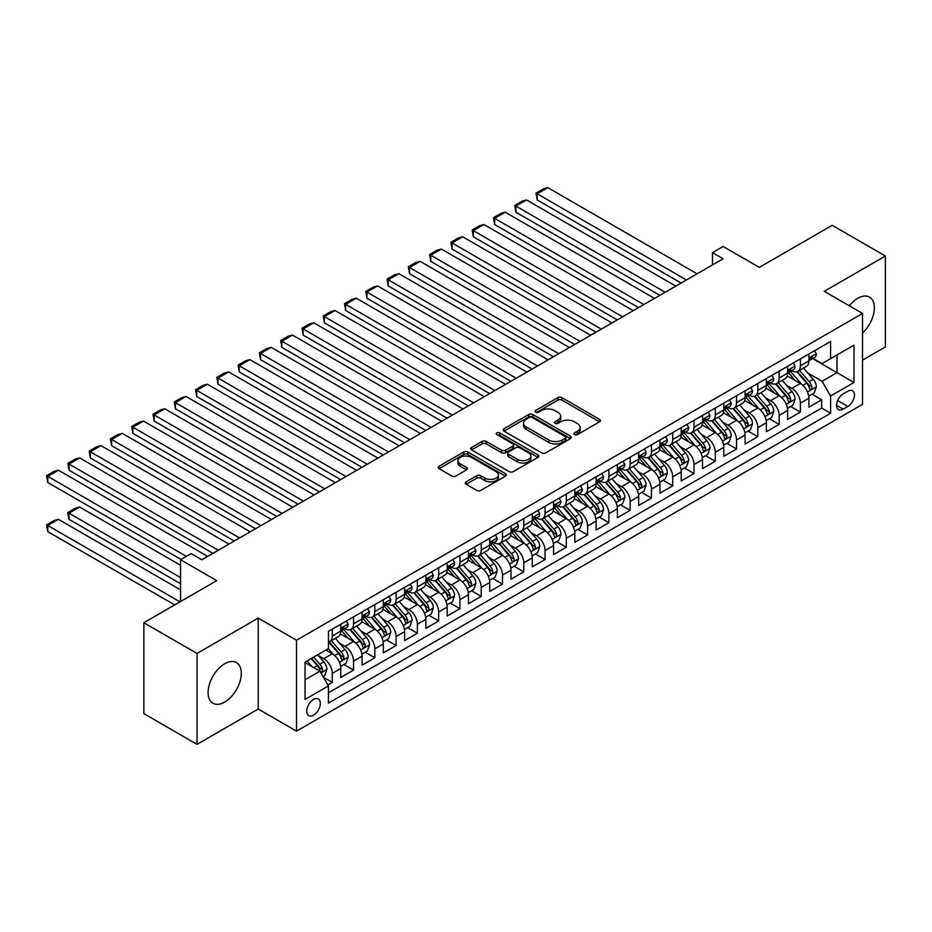 <?xml version="1.0" encoding="UTF-8"?>
<svg xmlns="http://www.w3.org/2000/svg" width="932" height="932" viewBox="0 0 932 932"><rect width="100%" height="100%" fill="white"/><g stroke="black" fill="none" stroke-linecap="round" stroke-linejoin="round"><path stroke-width="1.4" d="M574.473 434.615A2.062 1.188 0 0 0 577.397 434.615L599.591 421.8A2.959 1.701 0 0 0 600.453 420.6A2.959 1.701 0 0 0 599.591 419.388L561.996 397.684A2.959 1.701 0 0 0 557.814 397.684L535.62 410.499A2.062 1.188 0 0 0 535.015 411.338A2.062 1.188 0 0 0 535.62 412.189A2.062 1.188 0 0 0 538.545 412.189L541.422 410.534A9.448 5.452 0 0 1 554.785 410.534L557.918 412.34A9.448 5.452 0 0 1 560.691 416.196A9.448 5.452 0 0 1 557.918 420.052L555.053 421.718A2.062 1.188 0 0 0 554.447 422.557A2.062 1.188 0 0 0 555.053 423.396A2.062 1.188 0 0 0 557.977 423.396L560.843 421.742A9.448 5.452 0 0 1 574.217 421.742L577.351 423.547A9.448 5.452 0 0 1 580.112 427.415A9.448 5.452 0 0 1 577.351 431.271L574.473 432.926A2.062 1.188 0 0 0 573.867 433.776A2.062 1.188 0 0 0 574.473 434.615L574.473 432.926M224.705 702.087A23.475 13.549 120 0 0 240.037 681.409A23.475 13.549 120 0 0 236.437 662.594A23.475 13.549 120 0 0 224.705 663.759A23.475 13.549 120 0 0 209.362 684.438A23.475 13.549 120 0 0 212.962 703.252A23.475 13.549 120 0 0 224.705 702.087M862.531 333.027A23.475 13.549 120 0 0 869.474 297.11A23.475 13.549 120 0 0 857.743 298.275A23.475 13.549 120 0 0 849.297 305.812M313.536 715.17A9.635 5.557 120 0 0 319.827 706.689A9.635 5.557 120 0 0 318.36 698.965A9.635 5.557 120 0 0 313.536 699.443A9.635 5.557 120 0 0 307.245 707.936A9.635 5.557 120 0 0 308.725 715.648A9.635 5.557 120 0 0 313.536 715.17M466.128 481.856A2.959 1.701 0 0 0 465.266 483.056A2.959 1.701 0 0 0 466.128 484.267L476.671 490.36A2.959 1.701 0 0 0 480.854 490.36L505.493 476.124A2.959 1.701 0 0 0 506.367 474.924A2.959 1.701 0 0 0 505.493 473.712L467.899 452.008A2.959 1.701 0 0 0 463.728 452.008L439.077 466.245A2.959 1.701 0 0 0 438.215 467.445A2.959 1.701 0 0 0 439.077 468.656L451.822 476.007A2.959 1.701 0 0 0 455.993 476.007L466.548 469.914A2.959 1.701 0 0 0 467.41 468.714A2.959 1.701 0 0 0 466.548 467.503L460.222 463.856A7.899 4.567 0 0 1 457.915 460.629A7.899 4.567 0 0 1 462.785 456.412A7.899 4.567 0 0 1 471.406 457.402L496.15 471.697A7.899 4.567 0 0 1 498.469 474.924A7.899 4.567 0 0 1 493.587 479.141A7.899 4.567 0 0 1 484.978 478.151L480.854 475.763A2.959 1.701 0 0 0 476.671 475.763L466.128 481.856L466.128 484.267M862.531 360.136L885.4 346.925L885.4 256.02L832.206 225.299L759.324 267.379L723.15 246.491L712.514 252.642L723.15 258.781L201.825 559.759L191.188 553.62L180.552 559.759L180.552 601.536M197.036 653.437L197.036 744.353L258.211 709.031L258.211 618.114L197.036 653.437L143.843 622.727L216.725 580.648L180.552 559.759M258.211 618.114L296.516 640.237L862.531 313.455L862.531 404.36L296.516 731.142L296.516 640.237M885.4 256.02L824.226 291.332L862.531 313.455M541.632 452.859A2.959 1.701 0 0 0 545.803 452.859L570.454 438.623A2.959 1.701 0 0 0 571.316 437.423A2.959 1.701 0 0 0 570.454 436.211L532.859 414.507A2.959 1.701 0 0 0 528.677 414.507L504.037 428.732A2.959 1.701 0 0 0 503.175 429.943A2.959 1.701 0 0 0 504.037 431.143L541.632 452.859M497.653 435.058A2.062 1.188 0 0 1 499.75 435.349L499.75 432.902L537.974 454.967A2.959 1.701 0 0 1 538.836 456.167A2.959 1.701 0 0 1 537.974 457.379L513.334 471.604A2.959 1.701 0 0 1 509.152 471.604L471.557 449.9L471.557 447.488A2.959 1.701 0 0 0 470.695 448.7A2.959 1.701 0 0 0 471.557 449.9M471.557 447.488L482.1 441.395A2.959 1.701 0 0 1 486.283 441.395L501.533 450.203A2.959 1.701 0 0 0 505.703 450.203L512.705 446.16A2.959 1.701 0 0 0 513.567 444.96A2.959 1.701 0 0 0 512.705 443.748L496.826 434.58A2.062 1.188 0 0 1 496.22 433.741A2.062 1.188 0 0 1 497.502 432.634A2.062 1.188 0 0 1 499.75 432.902M197.036 744.353L143.843 713.632L143.843 622.727M327.854 684.915L332.27 682.375L323.439 677.273M318.406 655.58L323.753 658.656A12.034 6.955 60 0 1 332.27 673.405L340.774 668.489L340.774 677.459L353.543 670.085L343.861 664.493M339.691 643.29L345.026 646.377A12.034 6.955 60 0 1 353.543 661.114L362.059 656.198L362.059 665.168L374.827 657.806L365.134 652.214M360.964 631.011L366.311 634.086A12.034 6.955 60 0 1 374.827 648.835L383.332 643.919L383.332 652.889L396.1 645.515L386.419 639.923M382.248 618.72L387.584 621.807A12.034 6.955 60 0 1 396.1 636.544L404.616 631.628L404.616 640.599L417.373 633.236L407.692 627.644M403.521 606.441L408.868 609.516A12.034 6.955 60 0 1 417.373 624.265L425.889 619.349L425.889 628.319L438.657 620.945L428.976 615.353M424.806 594.15L430.141 597.237A12.034 6.955 60 0 1 438.657 611.974L447.174 607.058L447.174 616.029L459.93 608.666L450.249 603.074M446.078 581.871L451.426 584.947A12.034 6.955 60 0 1 459.93 599.695L468.447 594.779L468.447 603.75L481.215 596.375L471.534 590.783M467.363 569.58L472.699 572.667A12.034 6.955 60 0 1 481.215 587.405L489.731 582.488L489.731 591.459L502.488 584.096L492.807 578.504M488.636 557.301L493.983 560.377A12.034 6.955 60 0 1 502.488 575.126L511.004 570.209L511.004 579.18L523.772 571.805L514.091 566.213M509.921 545.01L515.256 548.098A12.034 6.955 60 0 1 523.772 562.835L532.277 557.918L532.277 566.889L545.045 559.515L535.364 553.934M531.193 532.72L536.541 535.807A12.034 6.955 60 0 1 545.045 550.556L553.561 545.639L553.561 554.61L566.33 547.235L556.649 541.643M552.478 520.44L557.814 523.528A12.034 6.955 60 0 1 566.33 538.265L574.834 533.349L574.834 542.319L587.603 534.945L577.922 529.364M573.751 508.15L579.098 511.237A12.034 6.955 60 0 1 587.603 525.986L596.119 521.07L596.119 530.04L608.887 522.666L599.206 517.074M595.035 495.871L600.371 498.958A12.034 6.955 60 0 1 608.887 513.695L617.392 508.779L617.392 517.749L630.16 510.375L620.479 504.795M616.308 483.58L621.656 486.667A12.034 6.955 60 0 1 630.16 501.416L638.676 496.5L638.676 505.47L651.445 498.096L641.764 492.504M637.593 471.301L642.929 474.388A12.034 6.955 60 0 1 651.445 489.125L659.949 484.209L659.949 493.179L672.718 485.805L663.036 480.225M658.866 459.01L664.213 462.097A12.034 6.955 60 0 1 672.718 476.846L681.234 471.93L681.234 480.9L694.002 473.526L684.321 467.934M680.15 446.731L685.486 449.818A12.034 6.955 60 0 1 694.002 464.555L702.507 459.639L702.507 468.61L715.275 461.235L705.594 455.655M701.423 434.44L706.771 437.527A12.034 6.955 60 0 1 715.275 452.276L723.791 447.36L723.791 456.33L736.56 448.956L726.878 443.364M722.708 422.161L728.043 425.248A12.034 6.955 60 0 1 736.56 439.986L745.064 435.069L745.064 444.04L757.832 436.665L748.151 431.085M743.981 409.87L749.328 412.958A12.034 6.955 60 0 1 757.832 427.706L766.349 422.79L766.349 431.761L779.117 424.386L769.436 418.794M765.265 397.591L770.601 400.678A12.034 6.955 60 0 1 779.117 415.416L787.622 410.499L787.622 419.47L800.39 412.095L800.39 403.137A12.034 6.955 -120 0 0 791.885 388.388L786.538 385.3M790.709 406.515L800.39 412.095M340.774 668.489A12.034 6.955 -120 0 0 332.27 653.751L325.885 650.058M362.059 656.198A12.034 6.955 -120 0 0 353.543 641.461L340.378 633.865M383.332 643.919A12.034 6.955 -120 0 0 374.827 629.182L361.663 621.574M404.616 631.628A12.034 6.955 -120 0 0 396.1 616.891L382.935 609.295M425.889 619.349A12.034 6.955 -120 0 0 417.373 604.612L404.22 597.004M447.174 607.058A12.034 6.955 -120 0 0 438.657 592.321L425.493 584.725M468.447 594.779A12.034 6.955 -120 0 0 459.93 580.03L446.778 572.434M489.731 582.488A12.034 6.955 -120 0 0 481.215 567.751L468.05 560.155M511.004 570.209A12.034 6.955 -120 0 0 502.488 555.46L489.335 547.865M532.277 557.918A12.034 6.955 -120 0 0 523.772 543.181L510.608 535.585M553.561 545.639A12.034 6.955 -120 0 0 545.045 530.89L531.892 523.295M574.834 533.349A12.034 6.955 -120 0 0 566.33 518.611L553.165 511.016M596.119 521.07A12.034 6.955 -120 0 0 587.603 506.321L574.45 498.725M617.392 508.779A12.034 6.955 -120 0 0 608.887 494.042L595.723 486.446M638.676 496.5A12.034 6.955 -120 0 0 630.16 481.751L617.007 474.155M659.949 484.209A12.034 6.955 -120 0 0 651.445 469.472L638.28 461.876M681.234 471.93A12.034 6.955 -120 0 0 672.718 457.181L659.565 449.585M702.507 459.639A12.034 6.955 -120 0 0 694.002 444.902L680.838 437.306M723.791 447.36A12.034 6.955 -120 0 0 715.275 432.611L702.122 425.015M745.064 435.069A12.034 6.955 -120 0 0 736.56 420.332L723.395 412.736M766.349 422.79A12.034 6.955 -120 0 0 757.832 408.041L744.68 400.445M787.622 410.499A12.034 6.955 -120 0 0 779.117 395.762L765.953 388.166M847.84 391.219L843.157 393.921A9.332 5.382 120 0 0 837.064 402.135A9.332 5.382 120 0 0 838.497 409.614A9.332 5.382 120 0 0 843.157 409.148L847.84 406.445A9.332 5.382 120 0 0 853.933 398.232A9.332 5.382 120 0 0 852.512 390.753A9.332 5.382 120 0 0 847.84 391.219M305.032 679.789L319.921 671.191L328.437 685.929L328.437 703.136L830.61 413.202L830.61 396.007L822.094 381.27L807.823 373.021M328.437 685.929L305.032 699.443L305.032 662.104L328.437 648.59L328.437 631.383L830.61 341.462L830.61 358.657L854.015 345.143L854.015 382.493L830.61 396.007M344.922 628.622L345.026 628.681A12.034 6.955 60 0 0 351.049 629.286L359.566 624.37A12.034 6.955 -120 0 0 362.059 618.86L362.059 611.974M366.194 616.332L366.311 616.402A12.034 6.955 60 0 0 372.334 616.996L380.839 612.079A12.034 6.955 -120 0 0 383.332 606.569L383.332 599.695M387.479 604.053L387.584 604.111A12.034 6.955 60 0 0 393.607 604.705L402.123 599.8A12.034 6.955 -120 0 0 404.616 594.29L404.616 587.405M408.752 591.762L408.868 591.832A12.034 6.955 60 0 0 414.88 592.426L423.396 587.51A12.034 6.955 -120 0 0 425.889 581.999L425.889 575.126M430.036 579.483L430.141 579.541A12.034 6.955 60 0 0 436.164 580.135L444.68 575.23A12.034 6.955 -120 0 0 447.174 569.72L447.174 562.835M451.309 567.192L451.426 567.262A12.034 6.955 60 0 0 457.437 567.856L465.953 562.94A12.034 6.955 -120 0 0 468.447 557.429L468.447 550.556M472.594 554.913L472.699 554.971A12.034 6.955 60 0 0 478.722 555.565L487.238 550.661A12.034 6.955 -120 0 0 489.731 545.15L489.731 538.265M493.867 542.622L493.983 542.692A12.034 6.955 60 0 0 499.995 543.286L508.511 538.37A12.034 6.955 -120 0 0 511.004 532.859L511.004 525.986M515.151 530.343L515.256 530.401A12.034 6.955 60 0 0 521.279 530.995L529.795 526.091A12.034 6.955 -120 0 0 532.277 520.58L532.277 513.695M536.424 518.052L536.541 518.122A12.034 6.955 60 0 0 542.552 518.716L551.068 513.8A12.034 6.955 -120 0 0 553.561 508.29L553.561 501.416M557.709 505.773L557.814 505.831A12.034 6.955 60 0 0 563.837 506.425L572.341 501.521A12.034 6.955 -120 0 0 574.834 496.01L574.834 489.125M578.982 493.482L579.098 493.552A12.034 6.955 60 0 0 585.11 494.146L593.626 489.23A12.034 6.955 -120 0 0 596.119 483.72L596.119 476.846M600.266 481.203L600.371 481.262A12.034 6.955 60 0 0 606.394 481.856L614.899 476.951A12.034 6.955 -120 0 0 617.392 471.441L617.392 464.555M621.539 468.913L621.656 468.982A12.034 6.955 60 0 0 627.667 469.577L636.183 464.66A12.034 6.955 -120 0 0 638.676 459.15L638.676 452.276M642.824 456.633L642.929 456.692A12.034 6.955 60 0 0 648.952 457.286L657.456 452.381A12.034 6.955 -120 0 0 659.949 446.871L659.949 439.986M664.097 444.343L664.213 444.413A12.034 6.955 60 0 0 670.224 445.007L678.741 440.09A12.034 6.955 -120 0 0 681.234 434.58L681.234 427.706M685.381 432.064L685.486 432.122A12.034 6.955 60 0 0 691.509 432.716L700.014 427.811A12.034 6.955 -120 0 0 702.507 422.301L702.507 415.416M706.654 419.773L706.771 419.843A12.034 6.955 60 0 0 712.782 420.437L721.298 415.521A12.034 6.955 -120 0 0 723.791 410.01L723.791 403.125M727.939 407.494L728.043 407.552A12.034 6.955 60 0 0 734.067 408.146L742.571 403.241A12.034 6.955 -120 0 0 745.064 397.731L745.064 390.846M749.212 395.203L749.328 395.273A12.034 6.955 60 0 0 755.339 395.867L763.856 390.951A12.034 6.955 -120 0 0 766.349 385.44L766.349 378.555M770.496 382.924L770.601 382.982A12.034 6.955 60 0 0 776.624 383.576L785.128 378.66A12.034 6.955 -120 0 0 787.622 373.15L787.622 366.276M328.437 692.814L821.674 408.041L821.674 399.816L808.906 407.191L808.906 398.22A12.034 6.955 -120 0 0 800.39 383.471L787.237 375.876M791.769 370.633L791.885 370.703A12.034 6.955 -120 0 0 797.897 371.297A12.034 6.955 -120 0 0 800.39 365.787L800.39 358.902M797.897 371.297L806.413 366.381A12.034 6.955 -120 0 0 808.906 360.87L808.906 353.985M332.27 629.17L332.27 636.055A12.034 6.955 60 0 1 329.777 641.566A12.034 6.955 60 0 1 328.437 642.055M329.777 641.566L338.281 636.649A12.034 6.955 -120 0 0 340.774 631.139L340.774 624.265M353.543 616.891L353.543 623.776A12.034 6.955 60 0 1 351.049 629.286M374.827 604.6L374.827 611.485A12.034 6.955 60 0 1 372.334 616.996M396.1 592.321L396.1 599.206A12.034 6.955 60 0 1 393.607 604.705M417.373 580.03L417.373 586.915A12.034 6.955 60 0 1 414.88 592.426M438.657 567.751L438.657 574.625A12.034 6.955 60 0 1 436.164 580.135M459.93 555.46L459.93 562.346A12.034 6.955 60 0 1 457.437 567.856M481.215 543.181L481.215 550.055A12.034 6.955 60 0 1 478.722 555.565M502.488 530.89L502.488 537.776A12.034 6.955 60 0 1 499.995 543.286M523.772 518.611L523.772 525.485A12.034 6.955 60 0 1 521.279 530.995M545.045 506.321L545.045 513.206A12.034 6.955 60 0 1 542.552 518.716M566.33 494.042L566.33 500.915A12.034 6.955 60 0 1 563.837 506.425M587.603 481.751L587.603 488.636A12.034 6.955 60 0 1 585.11 494.146M608.887 469.472L608.887 476.345A12.034 6.955 60 0 1 606.394 481.856M630.16 457.181L630.16 464.066A12.034 6.955 60 0 1 627.667 469.577M651.445 444.902L651.445 451.775A12.034 6.955 60 0 1 648.952 457.286M672.718 432.611L672.718 439.496A12.034 6.955 60 0 1 670.224 445.007M694.002 420.332L694.002 427.205A12.034 6.955 60 0 1 691.509 432.716M715.275 408.041L715.275 414.926A12.034 6.955 60 0 1 712.782 420.437M736.56 395.762L736.56 402.636A12.034 6.955 60 0 1 734.067 408.146M757.832 383.471L757.832 390.357A12.034 6.955 60 0 1 755.339 395.867M779.117 371.192L779.117 378.066A12.034 6.955 60 0 1 776.624 383.576M779.117 415.416L779.117 424.386M757.832 427.706L757.832 436.665M736.56 439.986L736.56 448.956M715.275 452.276L715.275 461.235M694.002 464.555L694.002 473.526M672.718 476.846L672.718 485.805M651.445 489.125L651.445 498.096M630.16 501.416L630.16 510.375M608.887 513.695L608.887 522.666M587.603 525.986L587.603 534.945M566.33 538.265L566.33 547.235M545.045 550.556L545.045 559.515M523.772 562.835L523.772 571.805M502.488 575.126L502.488 584.096M481.215 587.405L481.215 596.375M459.93 599.695L459.93 608.666M438.657 611.974L438.657 620.945M417.373 624.265L417.373 633.236M396.1 636.544L396.1 645.515M374.827 648.835L374.827 657.806M353.543 661.114L353.543 670.085M332.27 673.405L332.27 682.375M319.921 671.191L305.032 662.594M822.094 381.27L836.994 372.66L836.994 354.976L854.015 345.143M812.622 358.599L854.015 382.493M813.053 358.354L822.094 363.573L830.61 358.657M258.211 709.031L296.516 731.142M712.514 252.642L712.514 264.921M811.993 394.224L821.674 399.816M821.674 408.041L830.61 413.202M575.3 434.906L577.351 433.73A9.448 5.452 0 0 0 580.112 429.873L580.112 427.415M560.691 416.196L560.691 418.654A9.448 5.452 0 0 1 557.918 422.511L555.88 423.699M599.556 421.823L561.996 400.143A2.959 1.701 0 0 0 557.814 400.143L536.448 412.48M570.454 436.211L570.454 438.623L532.859 416.965A2.959 1.701 0 0 0 528.677 416.965L504.072 431.167M565.235 438.261A2.062 1.188 0 0 0 565.841 437.423A2.062 1.188 0 0 0 565.235 436.572L532.23 417.524A2.062 1.188 0 0 0 529.306 417.524L526.277 419.272A9.448 5.452 0 0 0 523.516 423.128A9.448 5.452 0 0 0 526.277 426.984L548.832 440.009A9.448 5.452 0 0 0 562.206 440.009L565.235 438.261L565.235 440.72A2.062 1.188 0 0 0 565.841 439.881L565.841 437.423M523.516 423.128L523.516 425.586A9.448 5.452 0 0 0 526.277 429.442L526.277 426.984M565.235 440.72L562.206 442.467A9.448 5.452 0 0 1 548.832 442.467L526.277 429.442M471.592 449.923L482.1 443.853L482.1 441.395M513.567 444.96L513.567 447.418A2.959 1.701 0 0 1 512.705 448.618L505.703 452.661A2.959 1.701 0 0 1 501.533 452.661L486.283 443.853A2.959 1.701 0 0 0 482.1 443.853M499.75 435.349L537.939 457.402M517.353 459.336A7.899 4.567 0 0 0 525.963 460.326A7.899 4.567 0 0 0 530.844 456.109A7.899 4.567 0 0 0 528.526 452.882L519.8 447.849A2.959 1.701 0 0 0 515.629 447.849L508.627 451.892A2.959 1.701 0 0 0 507.765 453.092A2.959 1.701 0 0 0 508.627 454.303L517.353 459.336L517.353 461.794A7.899 4.567 0 0 0 525.963 462.785A7.899 4.567 0 0 0 530.844 458.567L530.844 456.109M507.765 453.092L507.765 455.55A2.959 1.701 0 0 0 508.627 456.762L508.627 454.303M517.353 461.794L508.627 456.762M498.469 474.924L498.469 477.382A7.899 4.567 0 0 1 493.587 481.588A7.899 4.567 0 0 1 484.978 480.609L480.854 478.221A2.959 1.701 0 0 0 476.671 478.221L466.163 484.291M457.915 460.629L457.915 463.088A7.899 4.567 0 0 0 460.222 466.315L460.222 463.856M466.501 469.938L460.222 466.315M505.459 476.147L467.899 454.467A2.959 1.701 0 0 0 463.728 454.467L439.123 468.68M808.72 396.112L814.218 392.931L816.35 386.792A7.98 4.602 -120 0 0 813.24 379.301L803.524 368.047M801.578 384.252L790.464 371.39M537.182 249.077L638.571 307.618L494.624 224.507L493.447 217.692L500.892 213.393L505.26 212.216L494.624 218.368L494.624 224.507M795.252 380.512L788.798 373.045A19.106 11.033 -120 0 0 788.216 372.381M796.813 371.728L806.646 383.11A7.98 4.602 60 0 1 809.489 388.609C810.689 390.205 811.539 389.716 812.04 387.13A7.98 4.602 -120 0 0 809.197 381.642L799.481 370.377M797.396 371.542L807.962 383.774A4.066 2.342 60 0 1 808.988 385.359L812.04 387.13M809.489 388.609L810.071 389.553M686.441 279.973L537.182 193.798L537.182 199.937L681.129 283.048M814.545 350.735L816.35 353.869A7.98 4.602 60 0 1 814.696 357.399L810.654 359.729A7.98 4.602 -120 0 0 812.04 357.888L811.877 357.189M697.089 273.833L547.818 187.647L537.182 193.798L536.005 193.122L543.449 188.823L547.818 187.647M809.174 360.102L809.197 360.102A7.98 4.602 -120 0 0 810.654 359.729M811.015 357.294L812.04 357.888C811.539 356.688 810.689 357.177 809.489 359.368A7.98 4.602 60 0 1 808.906 360.498M537.182 199.937L536.005 193.122M787.447 408.391L792.946 405.222L795.066 399.082A7.98 4.602 -120 0 0 791.967 391.591L782.239 380.338M780.294 396.543L769.18 383.669M515.897 261.356L617.287 319.897L473.34 236.786L472.175 229.971L479.619 225.672L483.976 224.507L473.34 230.647L473.34 236.786M773.968 392.791L767.525 385.324A19.106 11.033 -120 0 0 766.931 384.66M775.541 384.007L785.373 395.401A7.98 4.602 60 0 1 788.216 400.888C789.416 402.496 790.266 402.007 790.767 399.42A7.98 4.602 -120 0 0 787.924 393.921L778.197 382.668M776.111 383.821L786.678 396.065A4.066 2.342 60 0 1 787.703 397.649L790.767 399.42M788.216 400.888L788.798 401.832M766.162 420.682L771.661 417.501L773.793 411.362A7.98 4.602 -120 0 0 770.682 403.871L760.966 392.617M759.021 408.822L747.907 395.96M494.624 273.647L596.014 332.188L452.067 249.077L450.89 242.262L458.334 237.963L462.703 236.786L452.067 242.937L452.067 249.077M752.695 405.082L746.241 397.615A19.106 11.033 -120 0 0 745.658 396.95M754.256 396.298L764.089 407.68A7.98 4.602 60 0 1 766.931 413.179C768.131 414.775 768.982 414.286 769.483 411.699A7.98 4.602 -120 0 0 766.64 406.212L756.924 394.947M754.838 396.112L765.405 408.344A4.066 2.342 60 0 1 766.43 409.929L769.483 411.699M766.931 413.179L767.514 414.123M744.889 432.961L750.388 429.792L752.52 423.652A7.98 4.602 -120 0 0 749.41 416.161L739.682 404.907M737.736 421.113L726.622 408.239M473.34 285.926L574.729 344.467L430.782 261.356L429.617 254.541L437.061 250.242L441.418 249.077L430.782 255.217L430.782 261.356M731.41 417.361L724.968 409.894A19.106 11.033 -120 0 0 724.374 409.23M732.983 408.577L742.816 419.971A7.98 4.602 60 0 1 745.658 425.458C746.858 427.066 747.709 426.576 748.21 423.99A7.98 4.602 -120 0 0 745.367 418.491L735.639 407.237M733.554 408.391L744.12 420.635A4.066 2.342 60 0 1 745.146 422.219L748.21 423.99M745.658 425.458L746.241 426.402M723.605 445.251L729.104 442.071L731.236 435.931A7.98 4.602 -120 0 0 728.125 428.44L718.409 417.187M716.463 433.392L705.349 420.53M452.067 298.217L553.457 356.758L409.509 273.647L408.333 266.832L415.777 262.533L420.146 261.356L409.509 267.507L409.509 273.647M710.137 429.652L703.683 422.184A19.106 11.033 -120 0 0 703.101 421.52M711.698 420.868L721.531 432.25A7.98 4.602 60 0 1 724.374 437.749C725.574 439.345 726.424 438.856 726.937 436.269A7.98 4.602 -120 0 0 724.082 430.782L714.366 419.517M712.281 420.682L722.848 432.914A4.066 2.342 60 0 1 723.873 434.498L726.937 436.269M724.374 437.749L724.956 438.692M665.168 292.264L515.897 206.077L515.897 212.216L659.844 295.327M793.26 363.026L795.066 366.148A7.98 4.602 60 0 1 793.423 369.678L789.381 372.019A7.98 4.602 -120 0 0 790.767 370.179L790.604 369.468M675.805 286.112L526.533 199.937L515.897 206.077L514.732 205.401L522.176 201.102L526.533 199.937M787.889 372.392L787.924 372.392A7.98 4.602 -120 0 0 789.381 372.019M789.742 369.585L790.767 370.179C790.266 368.979 789.416 369.468 788.216 371.647A7.98 4.602 60 0 1 787.622 372.788M515.897 212.216L514.732 205.401M643.884 304.543L493.447 217.692M771.987 375.305L773.793 378.439A7.98 4.602 60 0 1 772.139 381.969L768.096 384.299A7.98 4.602 -120 0 0 769.483 382.458L769.319 381.759M654.532 298.403L505.26 212.216M766.617 384.671L766.64 384.671A7.98 4.602 -120 0 0 768.096 384.299M768.457 381.864L769.483 382.458C768.982 381.258 768.131 381.759 766.931 383.937A7.98 4.602 60 0 1 766.349 385.067M622.611 316.833L472.175 229.971M750.703 387.596L752.52 390.718A7.98 4.602 60 0 1 750.866 394.248L746.823 396.589A7.98 4.602 -120 0 0 748.21 394.749L748.047 394.038M633.247 310.682L483.976 224.507M745.332 396.962L745.367 396.962A7.98 4.602 -120 0 0 746.823 396.589M747.184 394.154L748.21 394.749C747.709 393.549 746.858 394.038 745.658 396.217A7.98 4.602 60 0 1 745.064 397.358M601.326 329.113L450.89 242.262M729.43 399.875L731.236 403.008A7.98 4.602 60 0 1 729.581 406.538L725.539 408.868A7.98 4.602 -120 0 0 726.937 407.028L726.762 406.329M611.974 322.973L462.703 236.786M724.059 409.241L724.082 409.241A7.98 4.602 -120 0 0 725.539 408.868M725.9 406.434L726.937 407.028C726.424 405.828 725.574 406.329 724.374 408.507A7.98 4.602 60 0 1 723.791 409.637M702.332 457.53L707.831 454.362L709.963 448.222A7.98 4.602 -120 0 0 706.852 440.731L697.124 429.477M695.179 445.682L684.065 432.809M430.782 310.507L532.172 369.037L388.225 285.926L387.06 279.111L394.504 274.812L398.861 273.647L388.225 279.786L388.225 285.926M688.865 441.931L682.41 434.463A19.106 11.033 -120 0 0 681.816 433.799M690.426 433.147L700.258 444.541A7.98 4.602 60 0 1 703.101 450.028C704.301 451.636 705.151 451.146 705.652 448.56A7.98 4.602 -120 0 0 702.81 443.061L693.082 431.807M690.996 432.972L701.563 445.205A4.066 2.342 60 0 1 702.588 446.789L705.652 448.56M703.101 450.028L703.683 450.972M580.053 341.403L429.617 254.541M708.145 412.165L709.963 415.288A7.98 4.602 60 0 1 708.308 418.817L704.266 421.159A7.98 4.602 -120 0 0 705.652 419.318L705.489 418.608M590.69 335.252L441.418 249.077M702.775 421.532L702.81 421.532A7.98 4.602 -120 0 0 704.266 421.159M704.627 418.724L705.652 419.318C705.151 418.118 704.301 418.608 703.101 420.798A7.98 4.602 60 0 1 702.507 421.928M681.059 469.821L686.558 466.641L688.678 460.501A7.98 4.602 -120 0 0 685.579 453.01L675.851 441.756M673.906 457.962L662.792 445.1M409.509 322.787L510.899 381.328L366.952 298.217L365.775 291.401L373.231 287.103L377.588 285.926L366.952 292.077L366.952 298.217M667.58 454.222L661.126 446.754A19.106 11.033 -120 0 0 660.543 446.09M669.141 445.438L678.974 456.82A7.98 4.602 60 0 1 681.816 462.319C683.016 463.915 683.867 463.425 684.379 460.839A7.98 4.602 -120 0 0 681.525 455.352L671.809 444.098M669.724 445.251L680.29 457.484A4.066 2.342 60 0 1 681.315 459.08L684.379 460.839M681.816 462.319L682.399 463.262M558.769 353.682L408.333 266.832M686.872 424.444L688.678 427.578A7.98 4.602 60 0 1 687.024 431.108L682.981 433.438A7.98 4.602 -120 0 0 684.379 431.598L684.204 430.899M569.417 347.543L420.146 261.356M681.502 433.811L681.525 433.811A7.98 4.602 -120 0 0 682.981 433.438M683.342 431.003L684.379 431.598C683.867 430.398 683.016 430.899 681.816 433.077A7.98 4.602 60 0 1 681.234 434.207M659.774 482.1L665.273 478.932L667.405 472.792A7.98 4.602 -120 0 0 664.295 465.301L654.579 454.047M652.621 470.252L641.519 457.379M388.225 335.077L489.615 393.607L345.667 310.496L344.502 303.681L351.947 299.382L356.304 298.217L345.667 304.356L345.667 310.496M646.307 466.501L639.853 459.033A19.106 11.033 -120 0 0 639.259 458.369M647.868 457.717L657.701 469.111A7.98 4.602 60 0 1 660.543 474.598C661.743 476.205 662.594 475.716 663.095 473.13A7.98 4.602 -120 0 0 660.252 467.631L650.524 456.377M648.439 457.542L659.006 469.775A4.066 2.342 60 0 1 660.031 471.359L663.095 473.13M660.543 474.598L661.126 475.541M537.496 365.973L387.06 279.111M665.588 436.735L667.405 439.857A7.98 4.602 60 0 1 665.751 443.387L661.708 445.729A7.98 4.602 -120 0 0 663.095 443.888L662.932 443.178M548.133 359.822L398.861 273.647M660.217 446.102L660.252 446.102A7.98 4.602 -120 0 0 661.708 445.729M662.069 443.294L663.095 443.888C662.594 442.688 661.743 443.178 660.543 445.368A7.98 4.602 60 0 1 659.949 446.498M638.502 494.391L644 491.211L646.121 485.071A7.98 4.602 -120 0 0 643.022 477.58L633.294 466.326M631.348 482.531L620.234 469.67M366.952 347.356L468.342 405.898L324.394 322.787L323.218 315.971L330.674 311.672L335.031 310.496L324.394 316.647L324.394 322.787M625.023 478.792L618.568 471.324A19.106 11.033 -120 0 0 617.986 470.66M626.584 470.008L636.416 481.39A7.98 4.602 60 0 1 639.259 486.888C640.459 488.485 641.309 487.995 641.822 485.409A7.98 4.602 -120 0 0 638.979 479.922L629.251 468.668M627.166 469.821L637.733 482.054A4.066 2.342 60 0 1 638.758 483.65L641.822 485.409M639.259 486.888L639.841 487.832M516.212 378.252L365.775 291.401M644.315 449.014L646.121 452.148A7.98 4.602 60 0 1 644.466 455.678L640.424 458.008A7.98 4.602 -120 0 0 641.822 456.179L641.647 455.468M526.86 372.113L377.588 285.926M638.944 458.381L638.979 458.381A7.98 4.602 -120 0 0 640.424 458.008M640.785 455.573L641.822 456.179C641.321 454.967 640.459 455.468 639.259 457.647A7.98 4.602 60 0 1 638.676 458.777M617.217 506.67L622.716 503.501L624.848 497.362A7.98 4.602 -120 0 0 621.737 489.871L612.021 478.617M610.064 494.822L598.961 481.949M345.667 359.647L447.057 418.177L303.11 335.077L301.945 328.25L309.389 323.952L313.758 322.787L303.11 328.926L303.11 335.077M603.75 491.071L597.296 483.603A19.106 11.033 -120 0 0 596.701 482.939M605.311 482.298L615.143 493.68A7.98 4.602 60 0 1 617.986 499.168C619.186 500.775 620.036 500.286 620.537 497.7A7.98 4.602 -120 0 0 617.695 492.201L607.979 480.947M605.882 482.112L616.448 494.344A4.066 2.342 60 0 1 617.473 495.929L620.537 497.7M617.986 499.168L618.568 500.111M494.939 390.543L344.502 303.681M623.03 461.305L624.848 464.427A7.98 4.602 60 0 1 623.193 467.957L619.151 470.299A7.98 4.602 -120 0 0 620.537 468.458L620.374 467.748M505.575 384.392L356.304 298.217M617.66 470.672L617.695 470.672A7.98 4.602 -120 0 0 619.151 470.299M619.512 467.864L620.537 468.458C620.036 467.258 619.186 467.748 617.986 469.938A7.98 4.602 60 0 1 617.392 471.068M595.944 518.961L601.443 515.78L603.563 509.641A7.98 4.602 -120 0 0 600.464 502.15L590.737 490.896M588.791 507.101L577.677 494.24M324.394 371.926L425.784 430.468L281.837 347.356L280.66 340.541L288.116 336.242L292.473 335.077L281.837 341.217L281.837 347.356M582.465 503.362L576.023 495.894A19.106 11.033 -120 0 0 575.428 495.23M584.026 494.577L593.859 505.96A7.98 4.602 60 0 1 596.701 511.458C597.901 513.054 598.752 512.565 599.264 509.979A7.98 4.602 -120 0 0 596.422 504.492L586.694 493.238M584.609 494.391L595.175 506.624A4.066 2.342 60 0 1 596.2 508.22L599.264 509.979M596.701 511.458L597.284 512.402M473.666 402.822L323.218 315.971M601.757 473.584L603.563 476.718A7.98 4.602 60 0 1 601.909 480.248L597.866 482.578A7.98 4.602 -120 0 0 599.264 480.749L599.09 480.038M484.302 396.683L335.031 310.496M596.387 482.951L596.422 482.951A7.98 4.602 -120 0 0 597.866 482.578M598.227 480.155L599.264 480.749C598.763 479.537 597.901 480.038 596.701 482.217A7.98 4.602 60 0 1 596.119 483.347M574.66 531.24L580.158 528.071L582.29 521.932A7.98 4.602 -120 0 0 579.18 514.441L569.464 503.187M567.506 519.392L556.404 506.519M303.11 384.217L404.5 442.747L260.552 359.647L259.387 352.82L266.832 348.521L271.2 347.356L260.552 353.496L260.552 359.647M561.192 515.641L554.738 508.173A19.106 11.033 -120 0 0 554.144 507.509M562.753 506.868L572.586 518.25A7.98 4.602 60 0 1 575.428 523.737C576.628 525.345 577.479 524.856 577.98 522.269A7.98 4.602 -120 0 0 575.137 516.771L565.421 505.517M563.324 506.682L573.891 518.914A4.066 2.342 60 0 1 574.916 520.499L577.98 522.269M575.428 523.737L576.011 524.693M452.381 415.113L301.945 328.25M580.473 485.875L582.29 488.997A7.98 4.602 60 0 1 580.636 492.527L576.593 494.869A7.98 4.602 -120 0 0 577.98 493.028L577.817 492.317M463.018 408.962L313.758 322.787M575.102 495.242L575.137 495.242A7.98 4.602 -120 0 0 576.593 494.869M576.955 492.434L577.98 493.028C577.479 491.828 576.628 492.317 575.428 494.508A7.98 4.602 60 0 1 574.834 495.638M553.387 543.531L558.885 540.35L561.006 534.211A7.98 4.602 -120 0 0 557.907 526.72L548.179 515.466M546.234 531.671L535.119 518.809M281.837 396.496L383.227 455.037L239.279 371.926L238.103 365.111L245.559 360.812L249.916 359.647L239.279 365.787L239.279 371.926M539.908 527.931L533.465 520.464A19.106 11.033 -120 0 0 532.871 519.8M541.469 519.147L551.301 530.529A7.98 4.602 60 0 1 554.144 536.028C555.344 537.636 556.194 537.135 556.707 534.549A7.98 4.602 -120 0 0 553.864 529.061L544.137 517.808M542.051 518.961L552.618 531.193A4.066 2.342 60 0 1 553.643 532.789L556.707 534.549M554.144 536.028L554.726 536.972M431.108 427.392L280.66 340.541M559.2 498.154L561.006 501.288A7.98 4.602 60 0 1 559.351 504.818L555.309 507.148A7.98 4.602 -120 0 0 556.707 505.319L556.532 504.608M441.745 421.252L292.473 335.077M553.829 507.521L553.864 507.521A7.98 4.602 -120 0 0 555.309 507.148M555.67 504.725L556.707 505.319C556.206 504.107 555.356 504.608 554.144 506.787A7.98 4.602 60 0 1 553.561 507.917M409.824 439.683L259.387 352.82M537.927 510.445L539.733 513.579A7.98 4.602 60 0 1 538.079 517.097L534.036 519.439A7.98 4.602 -120 0 0 535.422 517.598L535.259 516.887M420.46 433.531L271.2 347.356M532.545 519.811L532.58 519.811A7.98 4.602 -120 0 0 534.036 519.439M534.397 517.004L535.422 517.598C534.921 516.398 534.071 516.887 532.871 519.077A7.98 4.602 60 0 1 532.277 520.207M388.551 451.962L238.103 365.111M516.643 522.724L518.448 525.858A7.98 4.602 60 0 1 516.806 529.388L512.751 531.718A7.98 4.602 -120 0 0 514.149 529.889L513.975 529.178M399.187 445.822L249.916 359.647M511.272 532.09L511.307 532.09A7.98 4.602 -120 0 0 512.751 531.718M513.113 529.294L514.149 529.889C513.649 528.677 512.798 529.178 511.586 531.357A7.98 4.602 60 0 1 511.004 532.498M532.102 555.81L537.601 552.641L539.733 546.502A7.98 4.602 -120 0 0 536.622 539.011L526.906 527.757M524.949 543.962L513.847 531.089M260.552 408.787L361.942 467.316L217.995 384.217L216.83 377.39L224.274 373.091L228.643 371.926L217.995 378.066L217.995 384.217M518.635 540.211L512.181 532.743A19.106 11.033 -120 0 0 511.586 532.079M520.196 531.438L530.028 542.82A7.98 4.602 60 0 1 532.871 548.307C534.071 549.915 534.921 549.426 535.422 546.839A7.98 4.602 -120 0 0 532.58 541.341L522.864 530.087M520.767 531.252L531.333 543.484A4.066 2.342 60 0 1 532.358 545.069L535.422 546.839M532.871 548.307L533.453 549.263M510.829 568.101L516.328 564.92L518.448 558.781A7.98 4.602 -120 0 0 515.349 551.29L505.622 540.036M503.676 556.241L492.562 543.379M239.279 421.066L340.669 479.607L196.722 396.496L195.545 389.681L203.001 385.382L207.358 384.217L196.722 390.357L196.722 396.496M497.35 552.501L490.908 545.034A19.106 11.033 -120 0 0 490.314 544.37M498.911 543.717L508.744 555.099A7.98 4.602 60 0 1 511.586 560.598C512.786 562.206 513.637 561.705 514.149 559.118A7.98 4.602 -120 0 0 511.307 553.631L501.579 542.377M499.494 543.531L510.06 555.763A4.066 2.342 60 0 1 511.086 557.359L514.149 559.118M511.586 560.598L512.169 561.542M489.545 580.38L495.043 577.211L497.175 571.071A7.98 4.602 -120 0 0 494.065 563.58L484.349 552.327M482.392 568.532L471.289 555.658M217.995 433.357L319.385 491.886L175.437 408.787L174.272 401.96L181.717 397.661L186.085 396.496L175.437 402.636L175.437 408.787M476.077 564.78L469.623 557.313A19.106 11.033 -120 0 0 469.029 556.649M477.638 556.008L487.471 567.39A7.98 4.602 60 0 1 490.314 572.877C491.513 574.485 492.364 573.995 492.865 571.409A7.98 4.602 -120 0 0 490.022 565.91L480.306 554.657M478.221 555.822L488.776 568.054A4.066 2.342 60 0 1 489.801 569.638L492.865 571.409M490.314 572.877L490.896 573.832M367.266 464.252L216.83 377.39M495.37 535.015L497.175 538.148A7.98 4.602 60 0 1 495.521 541.667L491.479 544.008A7.98 4.602 -120 0 0 492.865 542.168L492.702 541.457M377.903 458.101L228.643 371.926M489.987 544.381L490.022 544.381A7.98 4.602 -120 0 0 491.479 544.008M491.84 541.574L492.865 542.168C492.364 540.968 491.513 541.457 490.314 543.647A7.98 4.602 60 0 1 489.731 544.777M468.272 592.67L473.771 589.49L475.891 583.35A7.98 4.602 -120 0 0 472.792 575.86L463.064 564.606M461.119 580.811L450.005 567.949M196.722 445.636L298.112 504.177L154.164 421.066L152.988 414.251L160.444 409.952L164.801 408.787L154.164 414.926L154.164 421.066M454.793 577.071L448.35 569.603A19.106 11.033 -120 0 0 447.756 568.939M456.354 568.287L466.186 579.669A7.98 4.602 60 0 1 469.041 585.168C470.229 586.776 471.079 586.275 471.592 583.688A7.98 4.602 -120 0 0 468.749 578.201L459.022 566.947M456.936 568.101L467.503 580.333A4.066 2.342 60 0 1 468.528 581.929L471.592 583.688M469.041 585.168L469.612 586.112M345.993 476.532L195.545 389.681M474.085 547.294L475.891 550.428A7.98 4.602 60 0 1 474.248 553.957L470.206 556.288A7.98 4.602 -120 0 0 471.592 554.458L471.417 553.748M356.63 470.392L207.358 384.217M468.714 556.66L468.749 556.66A7.98 4.602 -120 0 0 470.206 556.288M470.555 553.864L471.592 554.458C471.091 553.247 470.241 553.748 469.041 555.926A7.98 4.602 60 0 1 468.447 557.068M446.987 604.95L452.486 601.781L454.618 595.641A7.98 4.602 -120 0 0 451.507 588.15L441.791 576.896M439.834 593.102L428.732 580.24M175.437 457.927L276.827 516.456M433.52 589.35L427.066 581.883A19.106 11.033 -120 0 0 426.472 581.218M435.081 580.578L444.913 591.96A7.98 4.602 60 0 1 447.756 597.447C448.956 599.055 449.807 598.565 450.307 595.979A7.98 4.602 -120 0 0 447.465 590.48L437.749 579.226M435.663 580.391L446.23 592.624A4.066 2.342 60 0 1 447.243 594.208L450.307 595.979M447.756 597.447L448.339 598.402M324.709 488.822L174.272 401.96M452.812 559.584L454.618 562.718A7.98 4.602 60 0 1 452.964 566.237L448.921 568.578A7.98 4.602 -120 0 0 450.307 566.738L450.144 566.027M335.345 482.671L186.085 396.496M447.43 568.951L447.465 568.951A7.98 4.602 -120 0 0 448.921 568.578M449.282 566.143L450.307 566.738C449.807 565.538 448.956 566.027 447.756 568.217A7.98 4.602 60 0 1 447.174 569.347M425.714 617.24L431.213 614.072L433.333 607.92A7.98 4.602 -120 0 0 430.235 600.429L420.507 589.175M418.561 605.381L407.447 592.519M154.164 470.206L255.554 528.747L111.607 445.636L110.43 438.821L117.886 434.522L122.243 433.357L111.607 439.496L111.607 445.636M412.235 601.641L405.793 594.173A19.106 11.033 -120 0 0 405.199 593.509M413.796 592.857L423.641 604.239A7.98 4.602 60 0 1 426.483 609.738C427.672 611.345 428.522 610.844 429.035 608.258A7.98 4.602 -120 0 0 426.192 602.771L416.464 591.517M414.379 592.67L424.945 604.903A4.066 2.342 60 0 1 425.971 606.499L429.035 608.258M426.483 609.738L427.054 610.681M303.436 501.101L152.988 414.251M431.528 571.864L433.333 574.997A7.98 4.602 60 0 1 431.691 578.527L427.648 580.857A7.98 4.602 -120 0 0 429.035 579.028L428.86 578.318M314.072 494.962L164.801 408.787M426.157 581.23L426.192 581.23A7.98 4.602 -120 0 0 427.648 580.857M427.998 578.434L429.035 579.028C428.534 577.828 427.683 578.318 426.483 580.496A7.98 4.602 60 0 1 425.889 581.638M404.43 629.531L409.929 626.351L412.06 620.211A7.98 4.602 -120 0 0 408.95 612.72L399.234 601.466M397.288 617.671L386.174 604.81M132.88 482.496L234.281 541.026L90.322 457.927L89.157 451.1L96.602 446.801L100.971 445.636L90.322 451.775L90.322 457.927M390.962 613.92L384.508 606.452A19.106 11.033 -120 0 0 383.914 605.788M392.523 605.148L402.356 616.53A7.98 4.602 60 0 1 405.199 622.017C406.399 623.625 407.249 623.135 407.75 620.549A7.98 4.602 -120 0 0 404.907 615.05L395.191 603.796M393.106 604.961L403.673 617.194A4.066 2.342 60 0 1 404.686 618.778L407.75 620.549M405.199 622.017L405.781 622.972M282.151 513.392L132.88 427.205L132.88 433.357L276.839 516.456M410.255 584.154L412.06 587.288A7.98 4.602 60 0 1 410.406 590.806L406.364 593.148A7.98 4.602 -120 0 0 407.75 591.307L407.587 590.597M292.788 507.241L143.528 421.066L132.88 427.205L131.715 426.53L139.159 422.231L143.528 421.066M404.872 593.521L404.907 593.521A7.98 4.602 -120 0 0 406.364 593.148M406.725 590.713L407.75 591.307C407.249 590.107 406.399 590.597 405.199 592.787A7.98 4.602 60 0 1 404.616 593.917M132.88 433.357L131.715 426.53M383.157 641.81L388.656 638.641L390.776 632.49A7.98 4.602 -120 0 0 387.677 625.011L377.949 613.745M376.004 629.95L364.89 617.089M111.607 494.776L212.997 553.317L69.05 470.206L67.873 463.39L75.329 459.092L79.686 457.927L69.05 464.066L69.05 470.206M369.678 626.211L363.235 618.743A19.106 11.033 -120 0 0 362.641 618.079M371.239 617.427L381.083 628.809A7.98 4.602 60 0 1 383.926 634.308C385.114 635.915 385.976 635.414 386.477 632.828A7.98 4.602 -120 0 0 383.635 627.341L373.907 616.087M371.821 617.24L382.388 629.473A4.066 2.342 60 0 1 383.413 631.069L386.477 632.828M383.926 634.308L384.497 635.251M260.878 525.671L110.43 438.821M388.97 596.433L390.776 599.567A7.98 4.602 60 0 1 389.133 603.097L385.091 605.427A7.98 4.602 -120 0 0 386.477 603.598L386.302 602.888M271.515 519.532L122.243 433.357M383.6 605.8L383.635 605.8A7.98 4.602 -120 0 0 385.091 605.427M385.44 603.004L386.477 603.598C385.976 602.398 385.126 602.888 383.926 605.066A7.98 4.602 60 0 1 383.332 606.208M361.872 654.101L367.371 650.92L369.503 644.781A7.98 4.602 -120 0 0 366.392 637.29L356.676 626.036M354.731 642.241L343.617 629.38M90.322 507.066L181.076 559.456L47.765 482.496L46.6 475.67L54.044 471.371L58.413 470.206L47.765 476.345L47.765 482.496M348.405 638.49L341.951 631.022A19.106 11.033 -120 0 0 341.357 630.358M349.966 629.717L359.799 641.099A7.98 4.602 60 0 1 362.641 646.587C363.841 648.194 364.692 647.705 365.193 645.119A7.98 4.602 -120 0 0 362.35 639.62L352.634 628.366M350.548 629.531L361.115 641.764A4.066 2.342 60 0 1 362.129 643.348L365.193 645.119M362.641 646.587L363.224 647.542M239.594 537.962L89.157 451.1M367.697 608.724L369.503 611.858A7.98 4.602 60 0 1 367.849 615.376L363.806 617.718A7.98 4.602 -120 0 0 365.193 615.877L365.029 615.167M250.23 531.811L100.971 445.636M362.315 618.091L362.35 618.091A7.98 4.602 -120 0 0 363.806 617.718M364.167 615.283L365.193 615.877C364.692 614.677 363.841 615.167 362.641 617.357A7.98 4.602 60 0 1 362.059 618.487M340.599 666.38L346.098 663.211L348.219 657.06A7.98 4.602 -120 0 0 345.12 649.581L335.392 638.315M180.552 577.584L69.05 513.206L79.686 507.066L180.552 565.293M333.446 654.52L328.355 648.625M69.05 519.345L67.873 514.988L67.873 512.53L69.05 513.206L69.05 519.345L180.552 583.723M327.12 650.781L326.293 649.825M328.681 641.997L338.526 653.379A7.98 4.602 60 0 1 341.368 658.877C342.557 660.485 343.419 659.984 343.92 657.398A7.98 4.602 -120 0 0 341.077 651.911L331.349 640.657M329.264 641.81L339.83 654.043A4.066 2.342 60 0 1 340.856 655.639L343.92 657.398M341.368 658.877L341.939 659.821M67.873 512.53L75.329 508.231L79.686 507.066M218.321 550.241L67.873 463.39M346.413 621.003L348.219 624.137A7.98 4.602 60 0 1 346.576 627.667L342.533 629.997A7.98 4.602 -120 0 0 343.92 628.168L343.745 627.457M228.957 544.102L79.686 457.927M341.042 630.37L341.077 630.37A7.98 4.602 -120 0 0 342.533 629.997M342.883 627.574L343.92 628.168C343.419 626.968 342.568 627.457 341.368 629.636A7.98 4.602 60 0 1 340.774 630.778M323.008 676.539L324.814 675.49L326.946 669.351A7.98 4.602 -120 0 0 323.835 661.86L317.719 654.777M180.016 601.839L47.765 525.485L58.413 519.345L180.552 589.863M311.999 666.625L307.082 660.916M47.765 531.636L46.6 524.809L47.765 525.485L47.765 531.636L174.692 604.915M305.847 663.06L305.032 662.116M311.125 658.586L317.241 665.669A7.98 4.602 60 0 1 320.084 671.157C321.284 672.764 322.134 672.275 322.635 669.689A7.98 4.602 -120 0 0 319.793 664.19L313.676 657.107M311.614 658.295L318.558 666.333A4.066 2.342 60 0 1 319.571 667.918L322.635 669.689M320.084 671.157L320.666 672.112M46.6 524.809L54.044 520.51L58.413 519.345M186.4 556.392L46.6 475.67M207.673 556.392L58.413 470.206M323.753 658.656L332.27 653.751M345.026 646.377L353.543 641.461M366.311 634.086L374.827 629.182M387.584 621.807L396.1 616.891M408.868 609.516L417.373 604.612M430.141 597.237L438.657 592.321M451.426 584.947L459.93 580.03M472.699 572.667L481.215 567.751M493.983 560.377L502.488 555.46M515.256 548.098L523.772 543.181M536.541 535.807L545.045 530.89M557.814 523.528L566.33 518.611M579.098 511.237L587.603 506.321M600.371 498.958L608.887 494.042M621.656 486.667L630.16 481.751M642.929 474.388L651.445 469.472M664.213 462.097L672.718 457.181M685.486 449.818L694.002 444.902M706.771 437.527L715.275 432.611M728.043 425.248L736.56 420.332M749.328 412.958L757.832 408.041M770.601 400.678L779.117 395.762M791.885 388.388L800.39 383.471M800.39 365.787L808.906 360.87M332.27 636.055L340.774 631.139M353.543 623.776L362.059 618.86M374.827 611.485L383.332 606.569M396.1 599.206L404.616 594.29M417.373 586.915L425.889 581.999M438.657 574.625L447.174 569.72M459.93 562.346L468.447 557.429M481.215 550.055L489.731 545.15M502.488 537.776L511.004 532.859M523.772 525.485L532.277 520.58M545.045 513.206L553.561 508.29M566.33 500.915L574.834 496.01M587.603 488.636L596.119 483.72M608.887 476.345L617.392 471.441M630.16 464.066L638.676 459.15M651.445 451.775L659.949 446.871M672.718 439.496L681.234 434.58M694.002 427.205L702.507 422.301M715.275 414.926L723.791 410.01M736.56 402.636L745.064 397.731M757.832 390.357L766.349 385.44M779.117 378.066L787.622 373.15M800.39 403.137L808.906 398.22M837.635 400.562L847.84 406.445M836.563 405.338L843.157 409.148M577.351 433.73L577.351 431.271M555.053 423.396L555.053 421.718M557.918 422.511L557.918 420.052M535.62 412.189L535.62 410.499M557.814 400.143L557.814 397.684M561.996 400.143L561.996 397.684M599.591 421.8L599.591 419.388M504.037 431.143L504.037 428.732M528.677 416.965L528.677 414.507M532.859 416.965L532.859 414.507M548.832 442.467L548.832 440.009M562.206 442.467L562.206 440.009M486.283 443.853L486.283 441.395M501.533 452.661L501.533 450.203M505.703 452.661L505.703 450.203M512.705 448.618L512.705 446.16M537.974 457.379L537.974 454.967M476.671 478.221L476.671 475.763M480.854 478.221L480.854 475.763M484.978 480.609L484.978 478.151M466.548 469.914L466.548 467.503M439.077 468.656L439.077 466.245M463.728 454.467L463.728 452.008M467.899 454.467L467.899 452.008M505.493 476.124L505.493 473.712M807.508 392.023L816.292 386.943M809.197 381.642L813.24 379.301M802.848 385.312L806.646 383.11M816.292 353.776L808.906 358.039M786.235 404.302L795.019 399.234M787.924 393.921L791.967 391.591M781.564 397.591L785.373 395.401M764.951 416.592L773.746 411.513M766.64 406.212L770.682 403.871M760.291 409.882L764.089 407.68M743.678 428.871L752.462 423.804M745.367 418.491L749.41 416.161M739.006 422.161L742.816 419.971M722.393 441.162L731.189 436.083M724.082 430.782L728.125 428.44M717.733 434.452L721.531 432.25M795.019 366.066L787.622 370.33M773.746 378.345L766.349 382.609M752.462 390.636L745.064 394.9M731.189 402.915L723.791 407.179M701.12 453.441L709.904 448.374M702.81 443.061L706.852 440.731M696.449 446.731L700.258 444.541M709.904 415.206L702.507 419.47M679.836 465.732L688.632 460.653M681.525 455.352L685.579 453.01M675.176 459.022L678.974 456.82M688.632 427.485L681.234 431.761M658.563 478.011L667.347 472.943M660.252 467.631L664.295 465.301M653.891 471.301L657.701 469.111M667.347 439.776L659.949 444.04M637.278 490.302L646.074 485.223M638.979 479.922L643.022 477.58M632.618 483.592L636.416 481.39M646.074 452.055L638.676 456.33M616.005 502.581L624.789 497.513M617.695 492.201L621.737 489.871M611.334 495.871L615.143 493.68M624.789 464.346L617.392 468.61M594.721 514.872L603.517 509.792M596.422 504.492L600.464 502.15M590.061 508.161L593.859 505.96M603.517 476.625L596.119 480.9M573.448 527.151L582.232 522.083M575.137 516.771L579.18 514.441M568.776 520.44L572.586 518.25M582.232 488.916L574.834 493.179M552.163 539.442L560.959 534.362M553.864 529.061L557.907 526.72M547.503 532.731L551.301 530.529M560.959 501.195L553.561 505.47M539.675 513.485L532.277 517.749M518.402 525.764L511.004 530.04M530.89 551.721L539.675 546.653M532.58 541.341L536.622 539.011M526.219 545.01L530.028 542.82M509.606 564.011L518.402 558.932M511.307 553.631L515.349 551.29M504.946 557.301L508.744 555.099M488.333 576.291L497.117 571.223M490.022 565.91L494.065 563.58M483.661 569.58L487.471 567.39M497.117 538.055L489.731 542.319M467.048 588.581L475.844 583.502M468.749 578.201L472.792 575.86M462.388 581.871L466.186 579.669M475.844 550.334L468.447 554.61M445.776 600.86L454.56 595.793M447.465 590.48L451.507 588.15M441.116 594.15L444.913 591.96M454.56 562.625L447.174 566.889M424.491 613.151L433.287 608.072M426.192 602.771L430.235 600.429M419.831 606.441L423.641 604.239M433.287 574.904L425.889 579.18M403.218 625.442L412.002 620.363M404.907 615.05L408.95 612.72M398.558 618.72L402.356 616.53M412.002 587.195L404.616 591.459M381.934 637.721L390.729 632.642M383.635 627.341L387.677 625.011M377.274 631.011L381.083 628.809M390.729 599.474L383.332 603.75M360.661 650.012L369.445 644.932M362.35 639.62L366.392 637.29M356.001 643.29L359.799 641.099M369.445 611.765L362.059 616.029M339.376 662.291L348.172 657.211M341.077 651.911L345.12 649.581M334.716 655.58L338.526 653.379M348.172 624.044L340.774 628.319M320.934 672.939L326.887 669.502M319.793 664.19L323.835 661.86M313.804 667.662L317.241 665.669"/></g></svg>
